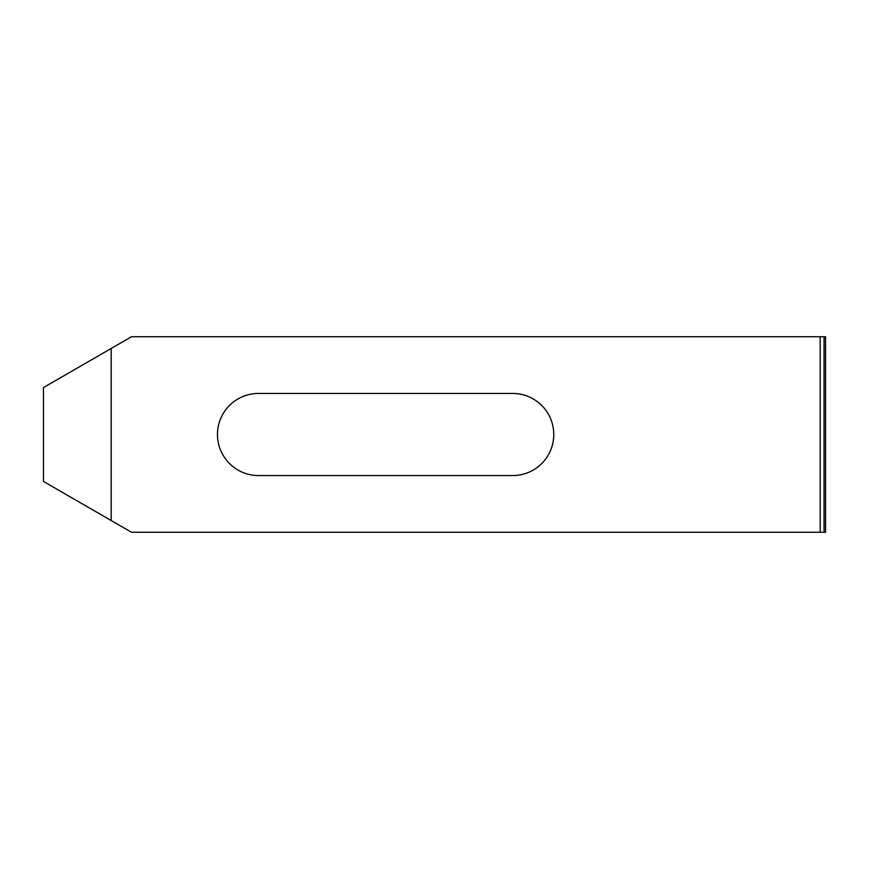 <?xml version="1.0" encoding="UTF-8"?>
<svg xmlns="http://www.w3.org/2000/svg" width="869" height="869" viewBox="0 0 869 869"><rect width="100%" height="100%" fill="white"/><g stroke="black" fill="none" stroke-linecap="round" stroke-linejoin="round"><path stroke-width="1.3" d="M111.178 348.469L43.45 387.574L43.45 481.426L111.178 520.531L111.178 348.469L131.501 336.737L825.55 336.737L825.55 532.262L820.195 532.262L820.195 336.737M258.527 475.56A41.06 41.06 0 0 1 217.467 434.5A41.06 41.06 0 0 1 258.527 393.44L512.71 393.44A41.06 41.06 0 0 1 553.77 434.5A41.06 41.06 0 0 1 512.71 475.56L258.527 475.56M111.178 520.531L131.501 532.262L820.195 532.262M824.051 532.262L824.051 336.737"/></g></svg>
